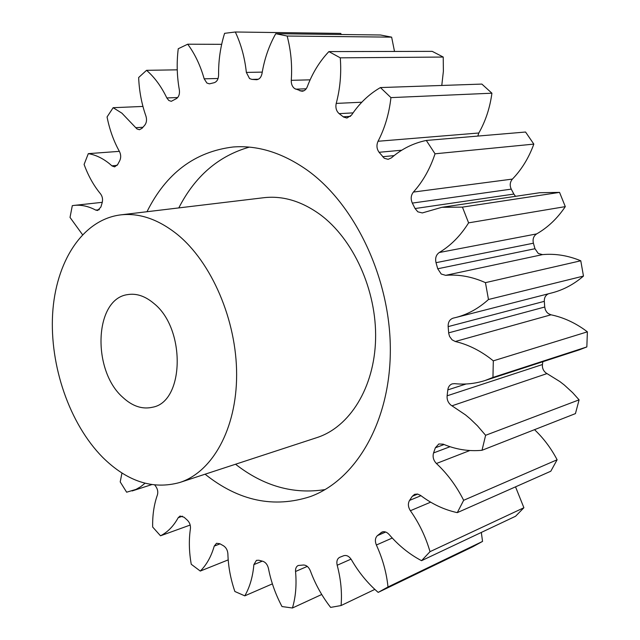<?xml version="1.0" encoding="UTF-8"?>
<svg xmlns="http://www.w3.org/2000/svg" width="640" height="640" viewBox="0 0 640 640"><rect width="100%" height="100%" fill="white"/><g stroke="black" fill="none" stroke-linecap="round" stroke-linejoin="round"><path stroke-width="0.96" d="M235.536 464.232C263.608 486.128 293.464 494.576 325.104 489.576M205.08 474.2C238.704 501.024 273.872 508.456 310.576 496.504C355.728 479.968 390.2 422.088 390.336 350.392C390.568 278.784 355.096 204.136 306.888 169.92C282.288 152.736 257.696 145.096 233.104 146.992C194.832 151.688 166.12 173.264 146.984 211.728M154.016 303.552C186 328.952 184.296 401.824 152.608 407.216C142.344 409.6 132.368 406.272 122.672 397.232C91.76 370.112 94.368 298.848 127.648 294.608C136.496 293.144 145.28 296.128 154.016 303.552M102.584 457.264C69.504 423.704 49.664 365.912 52.616 314.04C55.584 262.288 82.152 219.832 120.408 214.912C139.232 212.728 158.16 219.192 177.184 234.312C211.6 262.2 236.712 320.376 236.632 374.744C236.624 429.168 212.24 472.104 179.72 482.504C152.784 489.912 127.072 481.496 102.584 457.264M179.72 482.504L316.984 437.576C349.576 427.104 374.464 387.76 375.592 339.032C376.776 290.36 353.36 238.904 319.888 214.376C301.368 201.088 282.68 195.536 263.816 197.712L120.408 214.912M394.512 51.448L391.64 37.144L380.496 34.992L275.752 33.696C268.968 45.76 264.392 59.032 262.016 73.504C261.2 77.32 259.376 79.392 256.536 79.712L251.872 79.384L249.552 78.56L246.352 72.408C244.784 57.768 241.104 44.296 235.312 32L224.6 33.328C220.416 46.704 218.416 60.6 218.6 75.008C218.44 79.16 216.968 81.728 214.176 82.712L209.408 83.848L206.888 83.032L204.168 78.816C200.392 65.464 194.912 53.928 187.72 44.2L178.248 48.744C176.544 62.568 176.912 76.28 179.344 89.864C179.856 93.848 178.92 96.736 176.536 98.536L171.296 101.312L168.824 100.488L166.824 97.936C161.304 86.456 154.544 77.248 146.544 70.32L138.648 77.52C139.208 91.072 141.64 103.936 145.936 116.112C147.016 119.744 146.608 122.792 144.712 125.248L141.984 128.336L139.392 129.728L136.912 128.888L121.896 113.168L113.152 107.696L107.056 116.968C109.576 129.672 113.712 141.2 119.472 151.544C121.008 154.696 121.088 157.744 119.728 160.696L117.704 164.512L114.656 166.872L112.128 166L109.344 163.616C102.52 158.144 95.504 154.824 88.304 153.648L84.096 164.432C88.256 175.856 93.752 185.68 100.576 193.904C102.448 196.48 102.984 199.408 102.176 202.688L100.888 207.024L97.624 210.488L95.768 210.104C88.416 206.208 81.168 204.64 74.024 205.408L72.304 205.648L70.024 217.424L82.496 234.64M441.784 85.456L443.376 71.328L443.232 57.048L432.224 51.36L328.888 51.592C319.6 61.408 312.4 73.12 307.288 86.736C306.136 89.552 304.368 91.064 301.992 91.264L294.656 88.6C292.272 86.776 291.144 84.024 291.272 80.328C292.32 65.192 290.944 50.424 287.152 36.032L275.752 33.696M441.888 207.304L539.76 192.72L559.552 192.384L462.432 207.128L441.888 207.304L422.296 212.936L417.816 211.816L415.08 208.544L412.328 203.096C410.52 198.992 410.88 195.32 413.4 192.072L512.432 179.08C521.696 169.496 528.832 157.84 533.832 144.112L525.56 132.024L426.296 140.448C413.288 143.144 401.672 148.944 391.432 157.856L388.152 159.32L384.312 158.288L379.088 152.288C376.664 148.872 376.312 145.2 378.048 141.264L478.832 133C485.608 121.04 489.968 107.768 491.92 93.2L481.864 84.08L380.424 87.568C368.968 94.192 359.336 103.384 351.512 115.144L346.936 118.032L343.624 117.08L339.16 113.648C336.312 111.128 335.336 107.712 336.224 103.408C340.136 88.752 341.48 73.56 340.272 57.832L328.888 51.592M415.08 208.544L513.848 194.072L515.544 196.328M437.728 268.768L534.976 248.728L538.28 253.472L542.536 254.616L445.656 275.336L441.224 274.024L437.728 268.768L436.024 262.688C435.008 258.2 436.088 254.808 439.256 252.52C450.784 245.608 460.568 235.72 468.6 222.856L462.432 207.128M448.672 332.848L544.728 307.016L545.344 309.76L546.752 312.16L548.344 313.64L550.992 314.808L455.272 341.496L452.056 339.808L449.576 336.432L448.728 333.464L448.152 326.616C448 322.192 449.664 319.36 453.144 318.144L455.88 317.488C467.768 314.424 478.64 308.424 488.472 299.504L485.456 282.648C472.096 276.68 458.832 274.24 445.656 275.336M447.12 395.808L542.44 364.536C542.104 367.96 543.272 370.768 545.944 372.944L547 373.592L451.968 405.816L450.864 405.08C448.064 402.64 446.816 399.552 447.12 395.808L447.808 389.896C448.24 386.808 449.696 384.8 452.192 383.88L454.592 383.648C464.96 384.752 475.136 383.704 485.104 380.496L492.952 377.432L493.312 360.848L489.592 357.928C478.6 349.776 467.16 344.296 455.272 341.496M493.312 360.848L587.384 331.832L583.84 329.232C573.384 321.984 562.432 317.176 550.992 314.808M451.968 405.816L465.472 414.872L470.08 418.72L477.44 425.792L485.616 435.296L579.088 399.848L572.672 392.688L564.328 385.024L559.92 381.6L547 373.592M121.96 473.008L120.208 481.904L126.64 492.2L136.016 489.4L140.664 486.728L145.008 483.256M154.776 485.056L155.72 486.288C157.672 489.112 158.232 491.984 157.408 494.92C154 504.544 152.416 515.248 152.664 527.032L160.504 535.8C167.648 532.2 173.544 526.176 178.2 517.704L180.032 516.04L184.088 517.248L187.36 520.2C189.696 522.536 190.72 525.384 190.416 528.744C188.76 539.984 189.04 551.824 191.256 564.272L200.28 571.064C206.552 564.904 211.208 556.592 214.232 546.104L216.512 543.288L219.808 543.72L223.472 545.776C226.12 547.504 227.592 550.192 227.888 553.856C228.232 566.336 230.56 578.88 234.872 591.496L244.792 595.848C249.784 587.184 252.816 576.776 253.88 564.608L256.448 560.352L258.84 560.248L262.744 561.256C265.608 562.232 267.512 564.632 268.448 568.448C271.008 581.656 275.528 594.36 282 606.552L292.44 608C295.704 597.024 296.736 584.848 295.544 571.48C295.36 568.48 296.248 566.488 298.2 565.496L303.504 565.008C306.456 565.12 308.744 567.056 310.36 570.832C315.272 584.152 322.032 596.336 330.632 607.4L341.072 605.544C342.168 592.616 340.872 579.176 337.184 565.248C336.352 561.36 337.184 558.72 339.688 557.312L343.688 555.736C346.568 554.888 349.152 556.224 351.432 559.736C358.736 572.384 367.648 583.264 378.184 592.392L388 586.976C386.528 572.672 382.648 558.688 376.376 545.016C374.776 541.008 375.136 537.864 377.448 535.592L381.976 532.048C384.424 531.176 386.8 531.992 389.12 534.496C398.656 545.592 409.464 554.32 421.544 560.68L430.016 551.664C425.696 536.816 419.152 523.176 410.384 510.728C408.048 507 407.768 503.552 409.56 500.4L412.28 496.304L414.632 494.312L417.592 494.04L420.624 495.44C432.04 504.08 444.264 509.816 457.288 512.64L463.656 500.304C456.432 485.976 447.352 473.712 436.416 463.504C433.416 460.344 432.464 456.824 433.56 452.936L435.36 447.776L438.824 443.976L443.208 444.168C455.936 449.504 468.872 451.544 482.016 450.28L485.616 435.296M413.4 192.072C422.84 181.624 430.056 168.872 435.04 153.8L426.296 140.448M378.048 141.264C384.848 128.176 389.144 113.624 390.936 97.616L380.424 87.568M142.944 106.44L113.152 107.696M119.36 151.352L88.304 153.648M341.272 34.512L340.736 33.408L235.312 32M478.832 133L477.792 136.08M512.432 179.08C509.952 182.056 509.56 185.408 511.256 189.128L412.328 203.096M513.848 194.072L511.256 189.128M559.552 192.384L565.296 206.624L468.6 222.856M439.256 252.52L536.648 233.904C547.872 227.48 557.416 218.384 565.296 206.624M536.648 233.904C533.56 236.024 532.48 239.128 533.408 243.208L436.024 262.688M534.976 248.728L533.408 243.208M455.88 317.488L551.88 292.904C563.384 289.928 573.912 284.32 583.472 276.08L580.776 260.784C568.016 255.52 555.264 253.464 542.536 254.616M548.536 293.76C545.592 295.136 544.184 297.664 544.312 301.336L448.152 326.616M544.728 307.016L544.312 301.336M587.384 331.832L586.84 346.936L492.952 377.432M485.104 380.496L579.264 349.872L586.84 346.936M542.44 364.536L542.84 361.72M579.088 399.848L575.44 413.608L482.016 450.28M457.288 512.64L550.808 471.224L557.12 459.768C551.088 448.264 543.56 438.232 534.52 429.672M421.544 560.68L515.56 516.256L523.896 507.736L515.528 486.848M378.184 592.392L472.888 546.696L482.544 541.416L481.328 532.432M177.248 69.84L146.544 70.32M221.664 44.328L187.72 44.2M391.64 37.144L287.152 36.032M443.232 57.048L340.272 57.832M491.92 93.2L390.936 97.616M533.832 144.112L435.04 153.8M580.776 260.784L485.456 282.648M583.472 276.08L488.472 299.504M557.12 459.768L463.656 500.304M523.896 507.736L430.016 551.664M482.544 541.416L388 586.976M374.832 589.4L341.072 605.544M321.728 594.488L292.44 608M272.392 583.864L244.792 595.848M228.2 559.888L200.28 571.064M190.184 525.048L160.504 535.8M249.312 147.128C218.512 155.952 195.008 176.216 178.8 207.912M111.92 165.816L117.152 165.376M135.76 127.688L142.904 127.272M166.824 97.936L177.68 97.536M204.168 78.816L218.08 78.496M246.352 72.408L262.248 72.112M291.272 80.328L310.12 79.84M343.232 116.792L350.504 116.368M382.656 156.72L394.104 155.616M95.768 210.104L99.328 209.696M182.488 516.192L178.2 517.704M220.064 543.864L214.232 546.104M262.28 561.144L253.88 564.608M307.28 566.4L295.544 571.48M351.048 559.12L337.184 565.248M392.272 538.032L376.376 545.016M377.448 535.592L385.696 532.024M383.288 531.704L380.84 532.76M430.664 502.168L410.384 510.728M409.56 500.4L420.96 495.696M417.736 494.072L412.28 496.304M469.84 450.528L436.416 463.504M433.56 452.936L450.048 446.712M444.072 444.528L435.36 447.776M466.128 383.984L447.808 389.896M401.76 150.208L379.088 152.288M353.064 112.88L339.16 113.648M336.224 103.408L361.808 102.216M299.984 90.888L303.96 90.744M306.184 88.808L295.712 89.16M256.056 79.696L257.008 79.672M258.408 79.224L251.872 79.384M102.28 202.32L74.024 205.408M151.68 484.648L132.112 490.952"/></g></svg>
